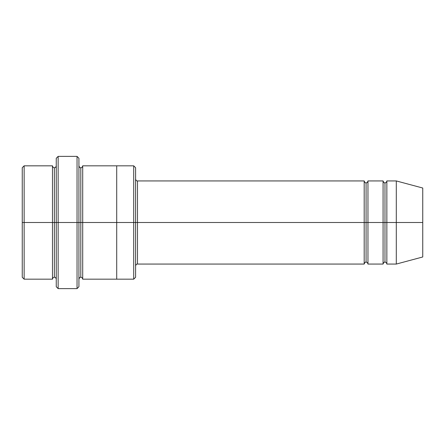 <?xml version="1.0" encoding="UTF-8"?>
<svg xmlns="http://www.w3.org/2000/svg" width="445" height="445" viewBox="0 0 445 445"><rect width="100%" height="100%" fill="white"/><g stroke="black" fill="none" stroke-linecap="round" stroke-linejoin="round"><path stroke-width="0.67" d="M137.488 222.5L137.488 264.063L137.488 222.5L135.597 222.5L135.597 167.715L135.597 277.285L135.597 222.5L133.711 222.5L133.711 165.829L133.711 222.5L137.488 222.5L137.488 180.937L137.488 222.5L366.074 222.5L366.074 182.828L366.074 262.172L366.074 222.5L364.188 222.5L364.188 180.937L364.188 264.063L364.188 180.937L364.188 264.063L364.188 222.5L137.488 222.5L137.488 264.063L137.488 222.5M56.254 222.5L56.254 158.27L56.254 222.5L58.145 222.5L58.145 156.379L58.145 222.5L58.145 156.379L58.145 222.5L77.035 222.5L77.035 156.379L77.035 222.5L78.926 222.5L78.926 158.27L78.926 222.5L80.812 222.5L80.812 167.715L80.812 277.285L80.812 222.5L78.926 222.5L78.926 158.27L78.926 286.73L78.926 222.5L77.035 222.5L77.035 156.379L77.035 288.621L77.035 222.5L58.145 222.5L58.145 288.621L58.145 222.5L54.368 222.5L54.368 167.715L54.368 277.285L54.368 222.5L52.477 222.5L52.477 165.829L52.477 222.5L54.368 222.5L54.368 277.285L54.368 167.715L54.368 222.5L56.254 222.5L56.254 286.73L56.254 222.5M22.25 222.5L22.25 167.715L22.25 222.5L24.141 222.5L24.141 165.829L24.141 222.5L24.141 165.829L24.141 222.5L52.477 222.5L52.477 165.829L52.477 279.171L52.477 222.5L52.477 279.171L52.477 222.5L24.141 222.5L24.141 279.171L24.141 222.5L22.25 222.5L22.25 277.285L22.25 222.5M396.3 222.5L396.3 180.937L396.3 222.5L396.3 180.937L396.3 222.5L422.75 222.5L422.75 188.024L422.75 256.976L422.75 222.5L396.3 222.5L396.3 264.063L396.3 222.5L396.3 264.063L396.3 222.5L386.855 222.5L386.855 180.937L386.855 222.5L396.3 222.5M383.078 222.5L384.97 222.5L384.97 182.828L384.97 262.172L384.97 222.5L383.078 222.5L383.078 180.937L383.078 264.063L383.078 180.937L383.078 264.063L383.078 222.5L367.965 222.5L367.965 264.063L367.965 222.5L366.074 222.5L366.074 262.172L366.074 182.828L366.074 222.5L367.965 222.5L367.965 180.937L367.965 222.5L383.078 222.5M384.97 222.5L384.97 262.172L384.97 182.828L384.97 222.5L386.855 222.5L386.855 264.063L386.855 222.5L384.97 222.5M80.812 222.5L80.812 277.285L80.812 167.715L80.812 222.5L82.703 222.5L82.703 279.176L82.703 222.5L80.812 222.5M133.711 222.5L133.711 165.829L133.711 279.171L133.711 222.5L116.707 222.5L116.707 165.829L116.707 222.5L133.711 222.5L133.711 279.171L133.711 222.5M116.707 222.5L116.707 165.824L116.707 279.176L116.707 222.5L82.703 222.5L82.703 165.824L82.703 222.5L116.707 222.5L116.707 165.824L116.707 222.5M367.965 222.5L367.965 264.063L367.965 222.5M82.703 222.5L82.703 279.176L82.703 222.5M386.855 222.5L386.855 180.937L386.855 222.5M24.141 222.5L24.141 279.171L24.141 222.5M77.035 222.5L77.035 288.621L77.035 222.5M58.145 222.5L58.145 288.621L58.145 222.5M422.75 256.976L396.3 264.063L386.855 264.063C386.516 262.7 385.887 262.072 384.97 262.172C384.224 261.91 383.596 262.539 383.078 264.063L367.965 264.063C367.626 262.7 366.992 262.072 366.074 262.172C365.334 261.91 364.705 262.539 364.188 264.063L137.488 264.063C136.571 263.957 135.942 264.591 135.597 265.949M56.254 158.27L58.145 156.379L77.035 156.379L78.926 158.27M135.597 167.715L133.711 165.829L82.703 165.824C82.364 167.186 81.73 167.815 80.812 167.715C80.072 167.976 79.444 167.348 78.926 165.824M22.25 167.715L24.141 165.829L52.477 165.829C52.816 167.186 53.45 167.821 54.368 167.715C55.286 167.821 55.914 167.186 56.254 165.829M56.254 279.171C55.914 277.814 55.286 277.179 54.368 277.285C53.45 277.179 52.816 277.814 52.477 279.171L24.141 279.171L22.25 277.285M422.75 188.024L396.3 180.937L386.855 180.937C386.516 182.3 385.887 182.928 384.97 182.828C384.224 183.09 383.596 182.461 383.078 180.937L367.965 180.937C367.626 182.3 366.992 182.928 366.074 182.828C365.334 183.09 364.705 182.461 364.188 180.937L137.488 180.937C136.571 181.043 135.942 180.409 135.597 179.051M135.597 277.285L133.711 279.171L82.703 279.176C82.364 277.814 81.73 277.185 80.812 277.285C80.072 277.024 79.444 277.652 78.926 279.176M78.926 286.73L77.035 288.621L58.145 288.621L56.254 286.73"/></g></svg>
